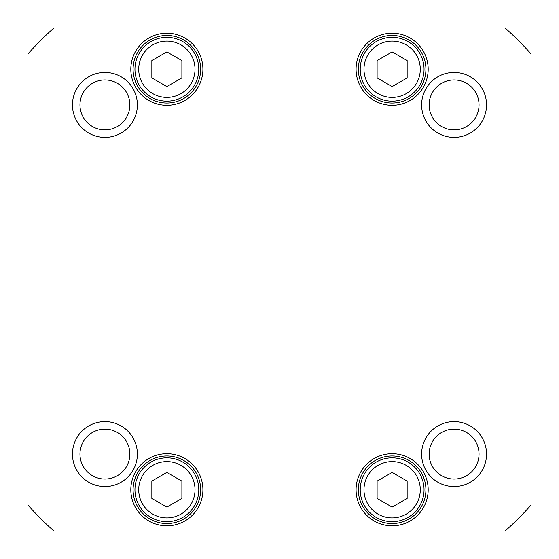<?xml version="1.0" encoding="UTF-8"?>
<svg xmlns="http://www.w3.org/2000/svg" width="559" height="559" viewBox="0 0 559 559"><rect width="100%" height="100%" fill="white"/><g stroke="black" fill="none" stroke-linecap="round" stroke-linejoin="round"><path stroke-width="0.84" d="M166.868 86.589L151.845 77.918L151.845 60.582L166.868 51.91L181.885 60.582L181.885 77.918L166.868 86.589M407.155 498.418L392.132 507.09L377.115 498.418L377.115 481.082L392.132 472.411L407.155 481.082L407.155 498.418M181.885 498.418L166.868 507.09L151.845 498.418L151.845 481.082L166.868 472.411L181.885 481.082L181.885 498.418M407.155 77.918L392.132 86.589L377.115 77.918L377.115 60.582L392.132 51.91L407.155 60.582L407.155 77.918M53.888 531.05A337.902 337.902 0 0 1 27.95 505.112L27.95 53.888A337.902 337.902 0 0 1 53.888 27.95L505.112 27.95A337.902 337.902 0 0 1 531.05 53.888L531.05 505.112A337.902 337.902 0 0 1 505.112 531.05L53.888 531.05M428.18 489.754A36.042 36.042 0 0 0 374.111 458.534A36.042 36.042 0 0 0 374.111 520.967A36.042 36.042 0 0 0 428.18 489.754M202.91 69.246A36.042 36.042 0 0 0 148.841 38.033A36.042 36.042 0 0 0 148.841 100.466A36.042 36.042 0 0 0 202.91 69.246M486.547 454.083A32.464 32.464 0 0 0 437.851 425.965A32.464 32.464 0 0 0 437.851 482.2A32.464 32.464 0 0 0 486.547 454.083M137.381 104.917A32.464 32.464 0 0 0 88.685 76.8A32.464 32.464 0 0 0 88.685 133.035A32.464 32.464 0 0 0 137.381 104.917M486.547 104.917A32.464 32.464 0 0 0 437.851 76.8A32.464 32.464 0 0 0 437.851 133.035A32.464 32.464 0 0 0 486.547 104.917M137.381 454.083A32.464 32.464 0 0 0 88.685 425.965A32.464 32.464 0 0 0 88.685 482.2A32.464 32.464 0 0 0 137.381 454.083M428.18 69.246A36.042 36.042 0 0 0 374.111 38.033A36.042 36.042 0 0 0 374.111 100.466A36.042 36.042 0 0 0 428.18 69.246M202.91 489.754A36.042 36.042 0 0 0 148.841 458.534A36.042 36.042 0 0 0 148.841 520.967A36.042 36.042 0 0 0 202.91 489.754M150.909 96.889A31.912 31.912 0 0 0 198.78 69.246A31.912 31.912 0 0 0 150.909 41.611A31.912 31.912 0 0 0 150.909 96.889M408.091 517.389A31.912 31.912 0 0 0 408.091 462.111A31.912 31.912 0 0 0 360.22 489.754A31.912 31.912 0 0 0 408.091 517.389M182.821 517.389A31.912 31.912 0 0 0 182.821 462.111A31.912 31.912 0 0 0 134.95 489.754A31.912 31.912 0 0 0 182.821 517.389M408.091 96.889A31.912 31.912 0 0 0 408.091 41.611A31.912 31.912 0 0 0 360.22 69.246A31.912 31.912 0 0 0 408.091 96.889M200.653 489.754A33.792 33.792 0 0 1 149.973 519.011A33.792 33.792 0 0 1 149.973 460.49A33.792 33.792 0 0 1 200.653 489.754M425.923 489.754A33.792 33.792 0 0 1 375.236 519.011A33.792 33.792 0 0 1 375.236 460.49A33.792 33.792 0 0 1 425.923 489.754M425.923 69.246A33.792 33.792 0 0 1 375.236 98.51A33.792 33.792 0 0 1 375.236 39.989A33.792 33.792 0 0 1 425.923 69.246M200.653 69.246A33.792 33.792 0 0 1 149.973 98.51A33.792 33.792 0 0 1 149.973 39.989A33.792 33.792 0 0 1 200.653 69.246M129.87 454.083A24.959 24.959 0 0 1 92.438 475.695A24.959 24.959 0 0 1 92.438 432.47A24.959 24.959 0 0 1 129.87 454.083M479.042 454.083A24.959 24.959 0 0 1 441.603 475.695A24.959 24.959 0 0 1 441.603 432.47A24.959 24.959 0 0 1 479.042 454.083M479.042 104.917A24.959 24.959 0 0 1 441.603 126.53A24.959 24.959 0 0 1 441.603 83.305A24.959 24.959 0 0 1 479.042 104.917M129.87 104.917A24.959 24.959 0 0 1 92.438 126.53A24.959 24.959 0 0 1 92.438 83.305A24.959 24.959 0 0 1 129.87 104.917M152.789 93.632A28.16 28.16 0 0 1 152.789 44.86A28.16 28.16 0 0 1 195.021 69.246A28.16 28.16 0 0 1 152.789 93.632M406.211 514.14A28.16 28.16 0 0 1 363.979 489.754A28.16 28.16 0 0 1 406.211 465.368A28.16 28.16 0 0 1 406.211 514.14M180.948 514.14A28.16 28.16 0 0 1 138.709 489.754A28.16 28.16 0 0 1 180.948 465.368A28.16 28.16 0 0 1 180.948 514.14M406.211 93.632A28.16 28.16 0 0 1 363.979 69.246A28.16 28.16 0 0 1 406.211 44.86A28.16 28.16 0 0 1 406.211 93.632"/></g></svg>
